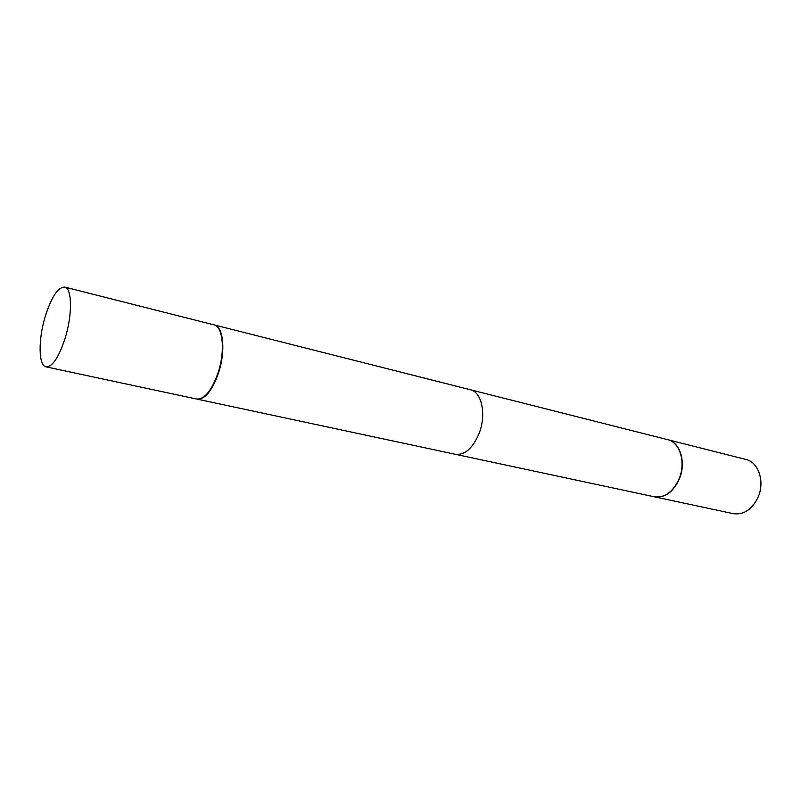 <?xml version="1.0" encoding="UTF-8"?>
<svg xmlns="http://www.w3.org/2000/svg" width="801" height="801" viewBox="0 0 801 801"><rect width="100%" height="100%" fill="white"/><g stroke="black" fill="none" stroke-linecap="round" stroke-linejoin="round"><path stroke-width="1.2" d="M654.457 496.83L733.326 513.681C744.009 515.033 752.339 509.356 758.327 496.64C764.935 481.211 758.347 462.077 745.961 459.484L667.784 439.699M654.587 496.86C665.09 498.132 673.401 492.034 679.518 478.567C686.277 462.237 680.079 442.242 667.914 439.739M218.533 372.886C225.812 351.168 223.429 326.468 214.358 324.956L470.407 389.757C481.601 391.919 486.477 414.047 479.399 432.69C473.061 448.069 465.051 455.278 455.348 454.297L197.056 399.118C204.956 399.559 212.115 390.818 218.533 372.886C225.812 351.168 223.429 326.468 214.358 324.956L667.654 439.669C679.819 442.172 686.016 462.177 679.248 478.507C673.14 491.974 664.83 498.072 654.327 496.8L197.056 399.118C204.956 399.559 212.115 390.818 218.533 372.886M65.281 337.752C72.561 314.202 72.05 288.09 64.681 287.078C57.952 287.138 51.464 296.971 45.206 316.575C38.168 339.584 38.398 365.787 46.068 366.868C52.526 366.908 58.924 357.206 65.281 337.752C72.561 314.202 72.05 288.09 64.681 287.078C57.952 287.138 51.464 296.971 45.206 316.575C38.168 339.584 38.398 365.787 46.068 366.868C52.526 366.908 58.924 357.206 65.281 337.752M218.082 372.775C225.361 351.058 222.978 326.357 213.917 324.846C222.978 326.357 225.361 351.058 218.082 372.775C211.664 390.718 204.505 399.469 196.615 399.028C204.505 399.469 211.664 390.718 218.082 372.775M64.681 287.078L213.917 324.846L64.681 287.078M46.068 366.868L196.615 399.028L46.068 366.868"/></g></svg>
